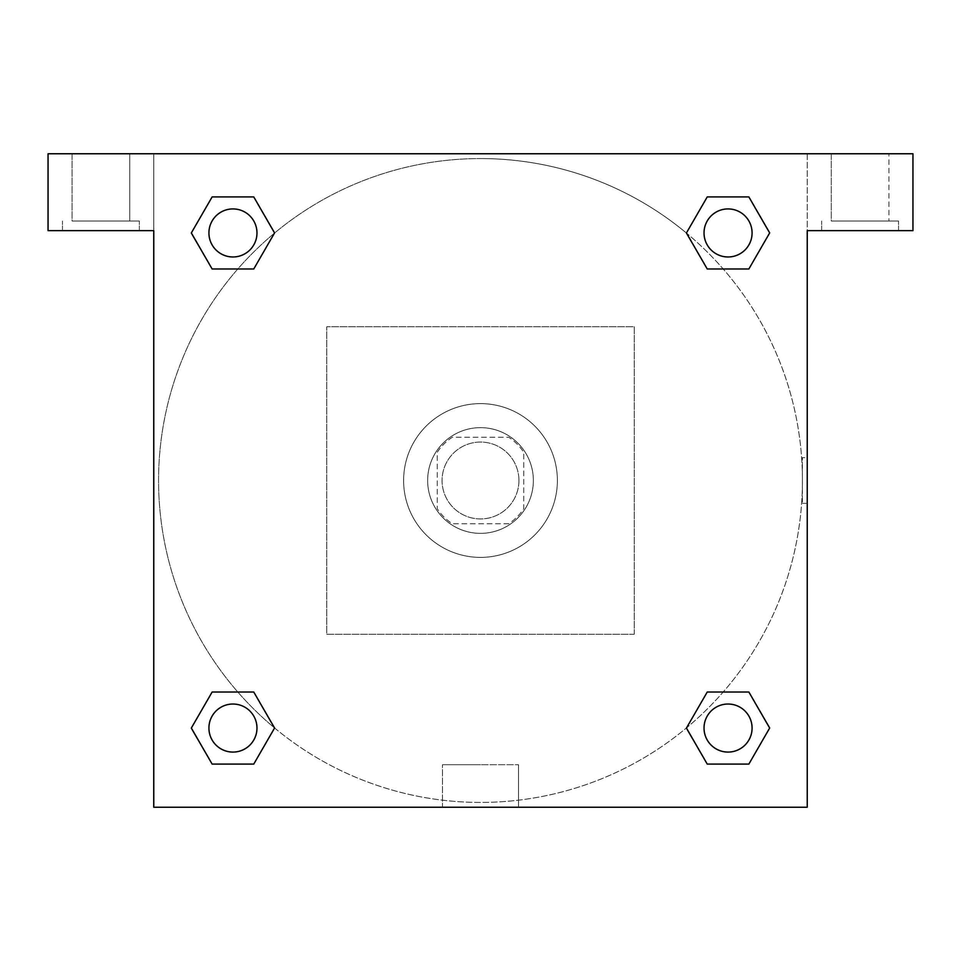 <?xml version="1.0" encoding="UTF-8"?>
<svg xmlns="http://www.w3.org/2000/svg" width="961" height="961" viewBox="0 0 961 961"><rect width="100%" height="100%" fill="white"/><g stroke="black" fill="none" stroke-linecap="round" stroke-linejoin="round"><path stroke-width="0.72" stroke-dasharray="4.8 3.6" d="M518.94 480.5A38.44 38.44 0 0 0 461.28 447.213A38.44 38.44 0 0 0 461.28 513.787A38.44 38.44 0 0 0 518.94 480.5A38.44 38.44 0 0 0 461.28 447.213A38.44 38.44 0 0 0 461.28 513.787A38.44 38.44 0 0 0 518.94 480.5M508.693 523.745L452.307 523.745A51.63 51.63 0 0 1 437.255 508.693L437.255 452.307A51.63 51.63 0 0 1 452.307 437.255L508.693 437.255A51.63 51.63 0 0 1 523.745 452.307L523.745 508.693A51.63 51.63 0 0 1 508.693 523.745L452.307 523.745A51.63 51.63 0 0 1 437.255 508.693L437.255 452.307A51.63 51.63 0 0 1 452.307 437.255L508.693 437.255A51.63 51.63 0 0 1 523.745 452.307L523.745 508.693A51.63 51.63 0 0 1 508.693 523.745M480.5 427.645A52.855 52.855 0 0 1 526.28 506.927A52.855 52.855 0 0 1 434.72 506.927A52.855 52.855 0 0 1 480.5 427.645A52.855 52.855 0 0 0 427.645 480.5A52.855 52.855 0 0 0 480.5 533.355A52.855 52.855 0 0 0 533.355 480.5A52.855 52.855 0 0 0 480.5 427.645M557.38 480.5A76.88 76.88 0 0 0 442.06 413.915A76.88 76.88 0 0 0 442.06 547.085A76.88 76.88 0 0 0 557.38 480.5A76.88 76.88 0 0 0 442.06 413.915A76.88 76.88 0 0 0 442.06 547.085A76.88 76.88 0 0 0 557.38 480.5M634.26 634.26L634.26 326.74L326.74 326.74L326.74 634.26L634.26 634.26L634.26 326.74L326.74 326.74L326.74 634.26L634.26 634.26M48.05 153.76L912.95 153.76L807.24 153.76L912.95 153.76L912.95 230.64L807.24 230.64L807.24 807.24L153.76 807.24L153.76 230.64L48.05 230.64L153.76 230.64L153.76 153.76L48.05 153.76L48.05 230.64L48.05 153.76L807.24 153.76L807.24 230.64L912.95 230.64L912.95 153.76L912.95 230.64L807.24 230.64L807.24 153.76L153.76 153.76L153.76 230.64L153.76 153.76L153.76 230.64L48.05 230.64L48.05 153.76M100.905 230.64L62.465 230.64L100.905 230.64M100.905 221.03L139.345 221.03L100.905 221.03M72.075 221.03L129.735 221.03L72.075 221.03L129.735 221.03L72.075 221.03L72.075 153.76L129.735 153.76L72.075 153.76L129.735 153.76L72.075 153.76L72.075 221.03M860.095 230.64L821.655 230.64L860.095 230.64M860.095 221.03L898.535 221.03L860.095 221.03M831.265 221.03L888.925 221.03L831.265 221.03L888.925 221.03L831.265 221.03L831.265 153.76L888.925 153.76L888.925 221.03L888.925 153.76L831.265 153.76L888.925 153.76L831.265 153.76L831.265 221.03M153.76 503.324L153.76 457.676L153.772 503.324M153.76 807.24L153.76 230.64L153.76 807.24L807.24 807.24L153.76 807.24M480.5 807.24L518.508 807.24L480.5 807.24M480.5 764.728L442.492 764.728L480.5 764.728M503.324 153.76L457.676 153.76L503.324 153.772M807.24 457.676L807.228 503.324L807.24 457.676L807.24 503.324L807.24 457.676L802.399 457.676L802.399 503.324L802.399 457.676M807.24 230.64L807.24 807.24L807.24 230.64M728.054 704.029A24.025 24.025 0 0 1 748.859 740.066A24.025 24.025 0 0 1 707.248 740.066A24.025 24.025 0 0 1 728.054 704.029A24.025 24.025 0 0 1 752.079 728.054A24.025 24.025 0 0 1 728.054 752.079A24.025 24.025 0 0 1 704.029 728.054A24.025 24.025 0 0 1 728.054 704.029M728.054 208.921A24.025 24.025 0 0 1 748.859 244.959A24.025 24.025 0 0 1 707.248 244.959A24.025 24.025 0 0 1 728.054 208.921A24.025 24.025 0 0 0 704.029 232.946A24.025 24.025 0 0 0 728.054 256.971A24.025 24.025 0 0 0 752.079 232.946A24.025 24.025 0 0 0 728.054 208.921M232.946 704.029A24.025 24.025 0 0 1 253.752 740.066A24.025 24.025 0 0 1 212.141 740.066A24.025 24.025 0 0 1 232.946 704.029A24.025 24.025 0 0 0 208.921 728.054A24.025 24.025 0 0 0 232.946 752.079A24.025 24.025 0 0 0 256.971 728.054A24.025 24.025 0 0 0 232.946 704.029M232.946 208.921A24.025 24.025 0 0 1 253.752 244.959A24.025 24.025 0 0 1 212.141 244.959A24.025 24.025 0 0 1 232.946 208.921A24.025 24.025 0 0 0 208.921 232.946A24.025 24.025 0 0 0 232.946 256.971A24.025 24.025 0 0 0 256.971 232.946A24.025 24.025 0 0 0 232.946 208.921M686.442 233.055A321.935 321.935 0 0 0 480.5 158.565A321.935 321.935 0 0 1 759.298 641.467A321.935 321.935 0 0 1 201.702 641.467A321.935 321.935 0 0 1 480.5 158.565A321.935 321.935 0 0 0 274.438 727.849M274.558 727.945A321.935 321.935 0 0 0 802.435 480.5A321.935 321.935 0 0 0 686.562 233.151M129.735 153.76L129.735 221.03L129.735 153.76M253.752 196.909L274.558 232.946L253.704 268.96M212.141 268.984L191.335 232.946L212.189 196.933M212.141 764.091L191.335 728.054L212.189 692.04M253.752 692.016L274.558 728.054L253.704 764.067M707.248 764.091L686.442 728.054L707.296 692.04M748.859 692.016L769.665 728.054L748.811 764.067M748.859 196.909L769.665 232.946L748.811 268.96M707.248 268.984L686.442 232.946L707.296 196.933M442.492 807.24L518.508 807.24L442.492 807.24L442.492 764.728L518.508 764.728L442.492 764.728L442.492 807.24M752.079 728.054A24.025 24.025 0 0 0 716.041 707.248A24.025 24.025 0 0 0 716.041 748.859A24.025 24.025 0 0 0 752.079 728.054M686.442 728.054L707.248 692.016M769.665 728.054L748.859 764.091M256.971 728.054A24.025 24.025 0 0 0 220.934 707.248A24.025 24.025 0 0 0 220.934 748.859A24.025 24.025 0 0 0 256.971 728.054M191.335 728.054L212.141 692.016M274.558 728.054L253.752 764.091M752.079 232.946A24.025 24.025 0 0 0 716.041 212.141A24.025 24.025 0 0 0 716.041 253.752A24.025 24.025 0 0 0 752.079 232.946M686.442 232.946L707.248 196.909M769.665 232.946L748.859 268.984M256.971 232.946A24.025 24.025 0 0 0 220.934 212.141A24.025 24.025 0 0 0 220.934 253.752A24.025 24.025 0 0 0 256.971 232.946M191.335 232.946L212.141 196.909M274.558 232.946L253.752 268.984M139.345 230.64L139.345 221.03L139.345 230.64M62.465 230.64L62.465 221.03L62.465 230.64M898.535 230.64L898.535 221.03L898.535 230.64M821.655 230.64L821.655 221.03L821.655 230.64M518.508 807.24L518.508 764.728L518.508 807.24M807.24 503.324L802.399 503.324"/><path stroke-width="1.44" d="M912.95 153.76L48.05 153.76L48.05 230.64L153.76 230.64L153.76 807.24L807.24 807.24L807.24 230.64L912.95 230.64L912.95 153.76M212.141 268.984L253.752 268.984L212.141 268.984L191.335 232.946L212.141 196.909L253.752 196.909L274.558 232.946L253.752 268.984L212.141 268.984L191.287 232.97M253.752 196.909L212.141 196.909L253.752 196.909L274.606 232.922M253.752 692.016L212.141 692.016L253.752 692.016L274.558 728.054L253.752 764.091L212.141 764.091L191.335 728.054L212.141 692.016L253.752 692.016L274.606 728.03M212.141 764.091L253.752 764.091L212.141 764.091L191.287 728.078M748.859 692.016L707.248 692.016L748.859 692.016L769.665 728.054L748.859 764.091L707.248 764.091L686.442 728.054L707.248 692.016L748.859 692.016L769.713 728.03M707.248 764.091L748.859 764.091L707.248 764.091L686.394 728.078M707.248 268.984L748.859 268.984L707.248 268.984L686.442 232.946L707.248 196.909L748.859 196.909L769.665 232.946L748.859 268.984L707.248 268.984L686.394 232.97M748.859 196.909L707.248 196.909L748.859 196.909L769.713 232.922M752.079 728.054A24.025 24.025 0 0 0 716.041 707.248A24.025 24.025 0 0 0 716.041 748.859A24.025 24.025 0 0 0 752.079 728.054M256.971 728.054A24.025 24.025 0 0 0 220.934 707.248A24.025 24.025 0 0 0 220.934 748.859A24.025 24.025 0 0 0 256.971 728.054M752.079 232.946A24.025 24.025 0 0 0 716.041 212.141A24.025 24.025 0 0 0 716.041 253.752A24.025 24.025 0 0 0 752.079 232.946M256.971 232.946A24.025 24.025 0 0 0 220.934 212.141A24.025 24.025 0 0 0 220.934 253.752A24.025 24.025 0 0 0 256.971 232.946"/></g></svg>
